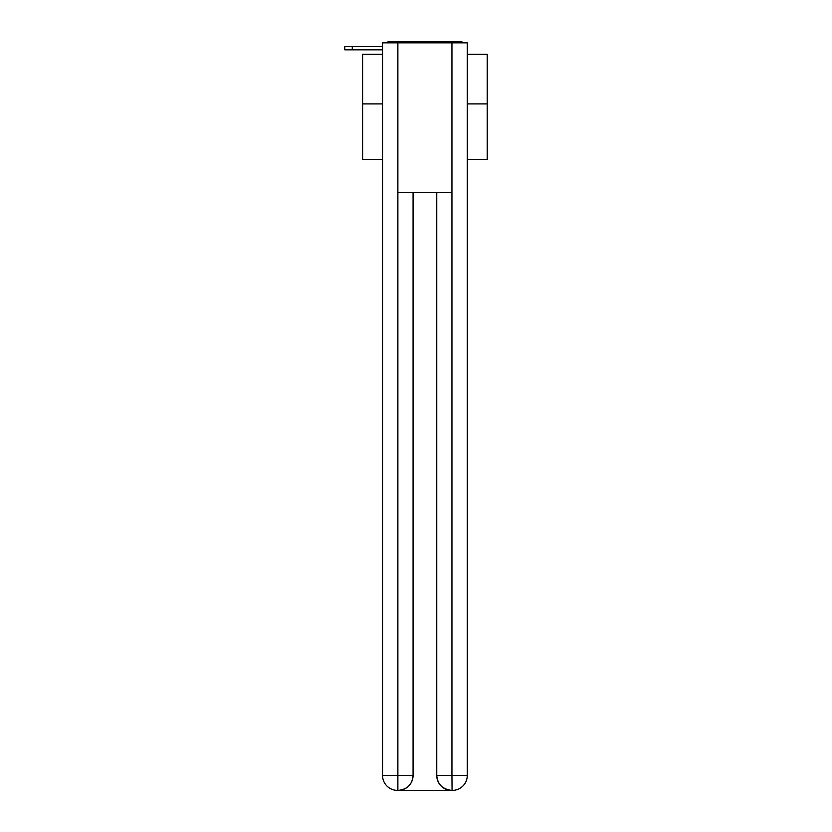 <?xml version="1.0" encoding="UTF-8"?>
<svg xmlns="http://www.w3.org/2000/svg" width="832" height="832" viewBox="0 0 832 832"><rect width="100%" height="100%" fill="white"/><g stroke="black" fill="none" stroke-linecap="round" stroke-linejoin="round"><path stroke-width="1.25" d="M467.272 159.463L487.209 159.463L487.209 54.309L467.272 54.309M382.543 103.896L362.617 103.896L362.617 54.309L382.543 54.309M362.617 103.896L362.617 159.463L382.543 159.463M463.466 42.848A4.982 4.982 0 0 0 460.169 41.6L389.646 41.6A4.982 4.982 0 0 0 386.35 42.848M487.209 103.896L467.272 103.896M389.646 41.6L405.475 41.6M444.34 41.6L460.169 41.6M382.543 49.826L344.791 49.826L344.791 46.582L344.791 49.826L344.791 46.582L344.791 49.826L344.791 46.582L382.543 46.582M397.873 42.848L382.543 42.848L382.543 775.445A14.955 14.955 0 0 0 397.498 790.4L451.693 790.4A14.955 14.955 0 0 1 436.748 775.445L436.748 192.358L436.748 775.445C437.507 784.264 442.489 789.246 451.693 790.4L452.317 790.4A14.955 14.955 0 0 0 467.272 775.445L467.272 42.848L397.873 42.848L397.873 192.358L451.942 192.358L451.942 42.848M413.067 192.358L413.067 775.445A14.955 14.955 0 0 1 398.122 790.4C407.368 789.433 412.35 784.451 413.067 775.445L413.067 192.358M436.748 775.445L451.942 775.445L452.057 790.4M382.543 775.445A14.955 14.955 0 0 0 397.498 790.4A14.955 14.955 0 0 1 382.543 775.445L397.873 775.445L397.873 790.4M413.067 775.445L397.873 775.445L397.873 192.358M451.942 192.358L451.942 775.445L467.272 775.445M352.269 46.582L352.269 49.826"/></g></svg>
